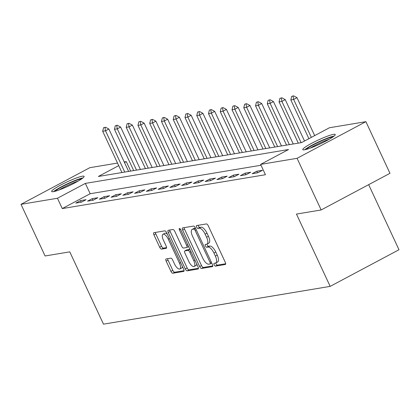 <?xml version="1.0" encoding="UTF-8"?>
<svg xmlns="http://www.w3.org/2000/svg" width="420" height="420" viewBox="0 0 420 420"><rect width="100%" height="100%" fill="white"/><g stroke="black" fill="none" stroke-linecap="round" stroke-linejoin="round"><path stroke-width="0.63" d="M214.184 264.81A1.58 0.625 -118 0 0 215.492 266.123L225.304 264.484A2.252 0.898 -118 0 0 225.414 264.448A2.252 0.898 -118 0 0 225.278 262.306L208.262 225.808A2.252 0.898 -118 0 0 206.393 223.934L196.581 225.566A1.58 0.625 -118 0 0 196.502 225.593A1.58 0.625 -118 0 0 196.597 227.094A1.58 0.625 -118 0 0 197.904 228.407L199.174 228.197A7.214 2.867 -118 0 1 205.154 234.192L206.572 237.232A7.214 2.867 -118 0 1 207.008 244.094A7.214 2.867 -118 0 1 206.645 244.214L205.375 244.424A1.58 0.625 -118 0 0 205.296 244.451A1.58 0.625 -118 0 0 205.391 245.952A1.58 0.625 -118 0 0 206.698 247.265L207.968 247.049A7.214 2.867 -118 0 1 213.948 253.05L215.366 256.09A7.214 2.867 -118 0 1 215.801 262.946A7.214 2.867 -118 0 1 215.439 263.072L214.168 263.282A1.58 0.625 -118 0 0 214.09 263.309A1.58 0.625 -118 0 0 214.184 264.81M215.78 262.962A1.58 0.625 -118 0 0 216.043 263.818A1.58 0.625 -118 0 0 217.35 265.13L225.677 263.744M198.198 225.298A1.58 0.625 -118 0 0 198.455 226.102A1.58 0.625 -118 0 0 199.768 227.414L201.033 227.204L199.174 228.197M206.987 244.104A1.58 0.625 -118 0 0 207.249 244.96A1.58 0.625 -118 0 0 208.556 246.272L209.827 246.062L207.968 247.049M82.383 176.206A17.913 2.173 155 0 1 84.11 176.363A17.913 2.173 155 0 1 72.093 184.312A17.913 2.173 155 0 1 53.366 191.657A17.913 2.173 155 0 1 51.644 191.499A17.913 2.173 155 0 1 63.662 183.55A17.913 2.173 155 0 1 82.383 176.206M333.527 134.347A17.913 2.173 155 0 1 335.255 134.5A17.913 2.173 155 0 1 323.237 142.453A17.913 2.173 155 0 1 304.51 149.798A17.913 2.173 155 0 1 302.788 149.641A17.913 2.173 155 0 1 314.8 141.692A17.913 2.173 155 0 1 333.527 134.347M166.147 258.941A2.252 0.898 -118 0 0 166.031 258.977A2.252 0.898 -118 0 0 166.168 261.119L170.945 271.362A2.252 0.898 -118 0 0 172.814 273.236L183.708 271.42A2.252 0.898 -118 0 0 183.823 271.378A2.252 0.898 -118 0 0 183.687 269.236L166.666 232.738A2.252 0.898 -118 0 0 164.797 230.864L153.904 232.68A2.252 0.898 -118 0 0 153.788 232.717A2.252 0.898 -118 0 0 153.925 234.864L159.695 247.233A2.252 0.898 -118 0 0 161.564 249.107L166.226 248.33A2.252 0.898 -118 0 0 166.336 248.288A2.252 0.898 -118 0 0 166.204 246.146L163.343 240.014A6.027 2.394 -118 0 1 162.976 234.281A6.027 2.394 -118 0 1 168.284 239.19L179.487 263.219A6.027 2.394 -118 0 1 179.849 268.952A6.027 2.394 -118 0 1 174.547 264.038L172.678 260.038A2.252 0.898 -118 0 0 170.809 258.163L166.147 258.941M118.718 165.632L98.374 176.468L301.544 142.601L329.448 127.748L365.894 121.669L389.975 173.313L321.153 209.958L296.462 214.074L330.173 286.377L103.488 324.161L69.773 251.858L45.082 255.974L21 204.33L89.828 167.685L117.521 163.07M321.153 209.958L297.071 158.319L260.62 164.393L288.524 149.536L85.349 183.398L57.451 198.256L21 204.33M261.019 165.249L90.169 193.73L62.265 208.583L265.44 174.72L260.62 164.393M62.265 208.583L57.451 198.256M199.658 266.574A2.252 0.898 -118 0 0 201.527 268.448L212.42 266.632A2.252 0.898 -118 0 0 212.536 266.595A2.252 0.898 -118 0 0 212.399 264.453L195.379 227.955A2.252 0.898 -118 0 0 193.51 226.081L182.616 227.897A2.252 0.898 -118 0 0 182.506 227.934A2.252 0.898 -118 0 0 182.637 230.076L199.658 266.574L201.521 265.582A2.252 0.898 -118 0 0 203.385 267.456L212.798 265.892M198.067 269.026L187.173 270.842A2.252 0.898 -118 0 1 185.304 268.968L168.284 232.47A2.252 0.898 -118 0 1 168.147 230.328A2.252 0.898 -118 0 1 168.263 230.286L172.924 229.509A2.252 0.898 -118 0 1 174.793 231.383L181.692 246.188A2.252 0.898 -118 0 0 183.561 248.062L186.653 247.543A2.252 0.898 -118 0 0 186.769 247.506A2.252 0.898 -118 0 0 186.632 245.364L179.445 229.955A1.58 0.625 -118 0 1 179.351 228.454A1.58 0.625 -118 0 1 180.742 229.74L198.041 266.842A2.252 0.898 -118 0 1 198.177 268.989A2.252 0.898 -118 0 1 198.067 269.026L198.272 268.916M262.463 170.284L256.82 171.224L252.168 173.702L257.812 172.762L262.463 170.284M250.703 172.242L245.059 173.182L240.413 175.66L246.057 174.72L250.703 172.242M238.948 174.206L233.305 175.145L228.653 177.618L234.297 176.678L238.948 174.206M227.189 176.164L221.545 177.103L216.899 179.582L222.542 178.637L227.189 176.164M215.434 178.122L209.79 179.062L205.139 181.54L210.782 180.6L215.434 178.122M203.674 180.08L198.03 181.025L193.379 183.498L199.022 182.558L203.674 180.08M191.919 182.044L186.275 182.984L181.624 185.456L187.268 184.517L191.919 182.044M180.159 184.002L174.515 184.942L169.864 187.42L175.508 186.48L180.159 184.002M168.404 185.96L162.761 186.9L158.109 189.378L163.753 188.438L168.404 185.96M156.644 187.918L151.001 188.864L146.349 191.336L151.993 190.397L156.644 187.918M144.884 189.882L139.241 190.822L134.594 193.3L140.238 192.355L144.884 189.882M133.13 191.84L127.486 192.78L122.834 195.258L128.478 194.318L133.13 191.84M121.37 193.798L115.726 194.738L111.08 197.216L116.718 196.277L121.37 193.798M109.615 195.762L103.971 196.702L99.32 199.174L104.963 198.235L109.615 195.762M97.855 197.72L92.211 198.66L87.559 201.138L93.203 200.198L97.855 197.72M86.1 199.678L80.456 200.618L75.805 203.096L81.448 202.157L86.1 199.678M330.173 286.377L399 249.732L368.66 184.663M365.894 121.669L297.071 158.319M124.22 161.952L126.273 161.611L124.504 162.55M130.688 171.082L126.273 161.611M90.169 193.73L85.349 183.398M256.82 171.224L257.555 172.804M245.059 173.182L245.8 174.762M233.305 175.145L234.04 176.72M221.545 177.103L222.28 178.684M209.79 179.062L210.525 180.642M198.03 181.025L198.765 182.6M186.275 182.984L187.01 184.559M174.515 184.942L175.25 186.522M162.761 186.9L163.496 188.48M151.001 188.864L151.736 190.439M139.241 190.822L139.981 192.402M127.486 192.78L128.221 194.36M115.726 194.738L116.461 196.319M103.971 196.702L104.706 198.277M92.211 198.66L92.946 200.24M80.456 200.618L81.191 202.198M215.801 262.946L217.66 261.959A7.214 2.867 -118 0 0 217.229 255.097L215.366 256.09M209.827 246.062A7.214 2.867 -118 0 1 215.806 252.058L217.229 255.097M207.008 244.094L208.871 243.101A7.214 2.867 -118 0 0 208.435 236.24L206.572 237.232M201.033 227.204A7.214 2.867 -118 0 1 207.013 233.2L208.435 236.24M184.102 227.645A2.252 0.898 -118 0 0 184.501 229.084L201.521 265.582M210.084 263.965A1.58 0.625 -118 0 0 210.163 263.939A1.58 0.625 -118 0 0 210.068 262.437L195.127 230.396A1.58 0.625 -118 0 0 193.82 229.089L192.481 229.309A7.214 2.867 -118 0 0 192.119 229.43A7.214 2.867 -118 0 0 192.554 236.292L202.766 258.19A7.214 2.867 -118 0 0 208.745 264.185L210.084 263.965M192.119 229.43L193.977 228.443A7.214 2.867 -118 0 1 194.339 228.322L195.463 228.134M198.44 268.28L189.032 269.85L187.173 270.842M169.743 230.039A2.252 0.898 -118 0 0 170.142 231.478L187.162 267.976A2.252 0.898 -118 0 0 189.032 269.85M186.863 247.433L188.517 246.556A2.252 0.898 -118 0 0 188.575 246.54L186.769 247.506M188.858 261.545A6.027 2.394 -118 0 0 194.161 266.459A6.027 2.394 -118 0 0 193.793 260.72L189.851 252.257A2.252 0.898 -118 0 0 187.982 250.383L184.884 250.898A2.252 0.898 -118 0 0 184.774 250.94A2.252 0.898 -118 0 0 184.91 253.082L188.858 261.545M194.161 266.459L196.019 265.466A6.027 2.394 -118 0 0 196.712 263.991M189.903 249.386A2.252 0.898 -118 0 0 189.84 249.391L187.982 250.383M186.538 250.021A2.252 0.898 -118 0 1 186.632 249.947A2.252 0.898 -118 0 1 186.748 249.911L189.84 249.391M179.849 268.952L181.708 267.96A6.027 2.394 -118 0 0 182.406 266.485M167.359 234.224A6.027 2.394 -118 0 0 164.84 233.289L162.976 234.281M155.39 232.433A2.252 0.898 -118 0 0 155.783 233.872L161.553 246.241A2.252 0.898 -118 0 0 163.422 248.115L166.598 247.585M167.633 258.694A2.252 0.898 -118 0 0 168.032 260.132L172.804 270.37A2.252 0.898 -118 0 0 174.673 272.244L184.081 270.674M314.68 135.608L296.987 97.666L293.643 99.451L290.819 99.918L308.899 138.689M293.638 95.839L291.669 96.374L293.638 95.839L296.987 97.666M311.336 137.393L293.643 99.451L293.076 96.138M290.819 99.918L291.669 96.374M304.531 141.015L285.233 99.624L281.883 101.409L279.064 101.882L298.305 143.141M281.878 97.802L279.909 98.333L281.878 97.802L285.233 99.624M301.124 142.674L281.883 101.409L281.321 98.096M279.064 101.882L279.909 98.333M293.244 143.987L273.473 101.588L270.123 103.367L267.304 103.84L286.545 145.105M270.123 99.761L268.154 100.291L270.123 99.761L273.473 101.588M289.369 144.632L270.123 103.367L269.561 100.06M267.304 103.84L268.154 100.291M281.489 145.945L261.718 103.546L258.368 105.331L255.544 105.798L274.785 147.063M258.363 101.719L256.394 102.254L258.363 101.719L261.718 103.546M277.61 146.591L258.368 105.331L257.807 102.018M255.544 105.798L256.394 102.254M269.729 147.903L249.958 105.504L246.608 107.289L243.789 107.756L263.03 149.021M246.603 103.682L244.634 104.213L246.603 103.682L249.958 105.504M265.85 148.554L246.608 107.289L246.047 103.976M243.789 107.756L244.634 104.213M306.196 149.415A15.498 1.88 155 0 1 320.57 141.298A15.498 1.88 155 0 1 332.892 136.967M329.222 139.262A14.354 1.743 -25 0 0 320.995 142.511A14.354 1.743 -25 0 0 310.312 148.082M334.089 136.07A17.797 2.158 -25 0 0 320.686 140.936A17.797 2.158 -25 0 0 304.736 149.756M55.052 191.279A15.498 1.88 155 0 1 67.19 184.191A15.498 1.88 155 0 1 81.202 178.899A15.498 1.88 155 0 1 81.748 178.826M78.078 181.12A14.354 1.743 -25 0 0 59.168 189.94M82.945 177.928A17.797 2.158 -25 0 0 67.736 183.624A17.797 2.158 -25 0 0 53.592 191.615M257.975 149.867L238.203 107.462L234.853 109.247L232.029 109.72L251.27 150.98M234.848 105.641L232.88 106.171L234.848 105.641L238.203 107.462M254.095 150.512L234.853 109.247L234.292 105.934M232.029 109.72L232.88 106.171M246.215 151.825L226.443 109.426L223.094 111.206L220.274 111.678L239.516 152.943M223.088 107.599L221.12 108.134L223.088 107.599L226.443 109.426M242.335 152.471L223.094 111.206L222.532 107.898M220.274 111.678L221.12 108.134M234.454 153.783L214.683 111.384L211.339 113.169L208.514 113.636L227.756 154.901M211.334 109.557L209.365 110.093L211.334 109.557L214.683 111.384M230.58 154.429L211.339 113.169L210.772 109.856M208.514 113.636L209.365 110.093M222.7 155.747L202.928 113.342L199.579 115.127L196.76 115.595L216.001 156.859M199.573 111.52L197.605 112.051L199.573 111.52L202.928 113.342M218.82 156.392L199.579 115.127L199.017 111.814M196.76 115.595L197.605 112.051M210.94 157.705L191.168 115.306L187.824 117.086L185 117.558L204.241 158.823M187.819 113.479L185.85 114.009L187.819 113.479L191.168 115.306M207.065 158.351L187.824 117.086L187.257 113.778M185 117.558L185.85 114.009M199.185 159.663L179.413 117.264L176.064 119.044L173.24 119.516L192.486 160.781M176.059 115.437L174.09 115.973L176.059 115.437L179.413 117.264M195.305 160.309L176.064 119.044L175.502 115.736M173.24 119.516L174.09 115.973M187.425 161.621L167.653 119.222L164.304 121.007L161.485 121.475L180.726 162.74M164.304 117.401L162.335 117.931L164.304 117.401L167.653 119.222M183.55 162.267L164.304 121.007L163.742 117.695M161.485 121.475L162.335 117.931M175.67 163.585L155.899 121.18L152.549 122.966L149.725 123.438L168.966 164.698M152.544 119.359L150.575 119.889L152.544 119.359L155.899 121.18M171.791 164.231L152.549 122.966L151.988 119.653M149.725 123.438L150.575 119.889M163.91 165.543L144.139 123.144L140.789 124.924L137.97 125.396L157.211 166.661M140.784 121.317L138.815 121.847L140.784 121.317L144.139 123.144M160.03 166.189L140.789 124.924L140.228 121.616M137.97 125.396L138.815 121.847M152.155 167.501L132.384 125.102L129.035 126.887L126.21 127.355L145.451 168.62M129.029 123.275L127.061 123.811L129.029 123.275L132.384 125.102M148.276 168.147L129.035 126.887L128.473 123.575M126.21 127.355L127.061 123.811M140.396 169.459L120.624 127.061L117.275 128.845L114.455 129.313L133.697 170.578M117.269 125.239L115.301 125.769L117.269 125.239L120.624 127.061M136.516 170.111L117.275 128.845L116.713 125.533M114.455 129.313L115.301 125.769M128.636 171.423L108.864 129.019L105.52 130.804L102.695 131.276L121.936 172.536M105.514 127.197L103.546 127.727L105.514 127.197L108.864 129.019M124.761 172.069L105.52 130.804L104.953 127.491M102.695 131.276L103.546 127.727M217.35 265.13L215.492 266.123M199.768 227.414L197.904 228.407M208.556 246.272L206.698 247.265M215.806 252.058L213.948 253.05M207.013 233.2L205.154 234.192M184.501 229.084L182.637 230.076M203.385 267.456L201.527 268.448M210.163 263.939L211.764 263.083L210.231 263.886M211.181 261.844L210.068 262.437M196.245 229.803L195.127 230.396M195.494 228.197L193.82 229.089M194.339 228.322L192.481 229.309M187.162 267.976L185.304 268.968M170.142 231.478L168.284 232.47M187.751 244.771L186.632 245.364M180.542 229.367L179.445 229.955M194.911 260.127L193.793 260.72M190.964 251.664L189.851 252.257M186.748 249.911L184.884 250.898M180.6 262.621L179.487 263.219M169.397 238.597L168.284 239.19M163.422 248.115L161.564 249.107M161.553 246.241L159.695 247.233M155.783 233.872L153.925 234.864M174.673 272.244L172.814 273.236M172.804 270.37L170.945 271.362M168.032 260.132L166.168 261.119M186.632 249.947L184.774 250.94"/></g></svg>
